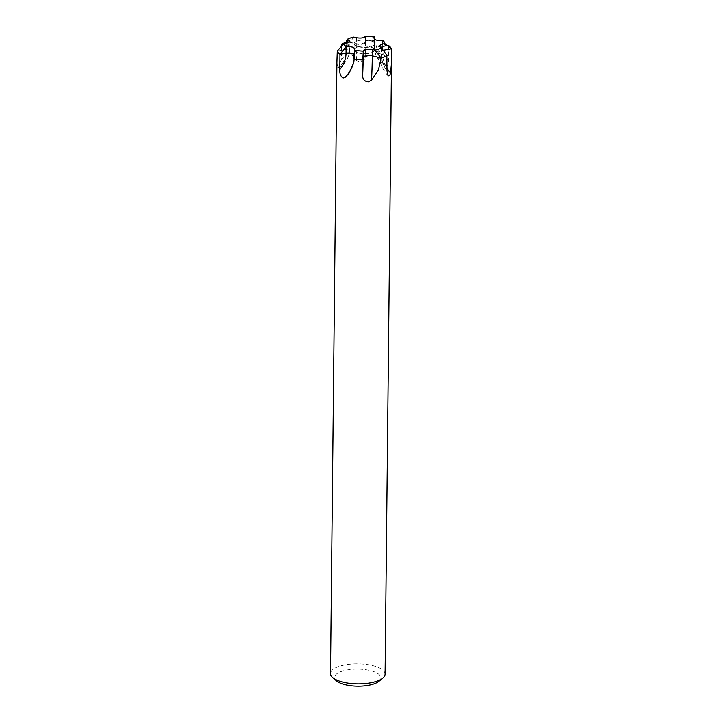 <?xml version="1.0" encoding="UTF-8"?>
<svg xmlns="http://www.w3.org/2000/svg" width="722" height="722" viewBox="0 0 722 722"><rect width="100%" height="100%" fill="white"/><g stroke="black" fill="none" stroke-linecap="round" stroke-linejoin="round"><path stroke-width="0.54" stroke-dasharray="3.61 2.71" d="M348.925 48.699A5.902 2.175 -179.4 0 1 346.641 49.43L337.309 51.081L346.65 49.421L349.358 48.401L349.89 47.517A5.902 2.175 -179.4 0 1 348.925 48.699M336.921 62.354L337.679 67.66L338.582 68.112L341.344 59.52L341.452 48.906M353.266 53.789A5.902 2.175 -179.4 0 1 354.006 54.213A5.902 2.175 -179.4 0 1 354.646 55.206A5.902 2.175 -179.4 0 1 354.637 55.323L354.385 54.574M368.085 55.486A5.902 2.175 -179.4 0 1 369.42 55.468A5.902 2.175 -179.4 0 1 372.326 55.847L381.072 58.031M386.848 55.576L381.451 54.231A5.902 2.175 -179.4 0 1 378.779 52.372A5.902 2.175 -179.4 0 1 379.745 51.199A5.902 2.175 -179.4 0 1 382.019 50.477L391.351 48.825M388.373 45.694L382.588 46.713A5.902 2.175 -179.4 0 1 374.655 45.685A5.902 2.175 -179.4 0 1 374.023 44.692A5.902 2.175 -179.4 0 1 374.032 44.574L374.61 40.739A27.283 10.045 0.6 0 0 365.846 39.936L365.467 42.436A5.902 2.175 -179.4 0 1 359.249 44.43A5.902 2.175 -179.4 0 1 356.343 44.06L347.589 41.867L349.99 52.616L356.713 60.639L359.691 61.939C363.726 61.406 365.729 59.159 365.693 55.206L365.846 39.936M374.285 38.898L379.122 56.451L383.147 63.346L385.449 65.873L383.355 64.502C377.2 59.736 374.095 53.13 374.023 44.692L375.133 45.982L382.597 46.722L388.689 45.648M358.726 53.049A10.225 3.763 0.6 0 0 369.177 53.311A10.225 3.763 0.6 0 0 374.565 50.053A10.225 3.763 0.6 0 0 369.935 46.849A10.225 3.763 0.6 0 0 359.484 46.587A10.225 3.763 0.6 0 0 354.105 49.845A10.225 3.763 0.6 0 0 358.726 53.049M358.798 46.84A10.225 3.763 0.6 0 0 369.249 47.092A10.225 3.763 0.6 0 0 374.628 43.843A10.225 3.763 0.6 0 0 370.007 40.64A10.225 3.763 0.6 0 0 359.556 40.378A10.225 3.763 0.6 0 0 354.168 43.627A10.225 3.763 0.6 0 0 358.798 46.84M374.095 38.365L374.041 44.583A28.302 23.438 126.4 0 0 383.147 63.346M374.104 38.275C374.826 40.206 377.678 40.91 382.669 40.378C377.687 40.91 374.835 40.215 374.104 38.275M382.082 44.168L378.842 46.1L381.46 47.878L378.842 46.064M354.692 48.979L354.692 49.015C353.97 47.165 351.118 46.443 346.136 46.84M385.079 674.14A27.283 10.045 0.6 0 0 372.742 665.594A27.283 10.045 0.6 0 0 344.872 664.899A27.283 10.045 0.6 0 0 330.523 673.572M385.205 65.72C387.624 66.424 388.725 64.818 388.517 60.91L388.68 45.639M379.014 681.261A23.185 8.538 0.6 0 0 370.458 670.639A23.185 8.538 0.6 0 0 342.878 670.982A23.185 8.538 0.6 0 0 336.434 680.819M353.888 37.084L356.424 37.752C361.208 38.546 364.258 37.995 365.549 36.1C364.258 37.995 361.217 38.546 356.424 37.752L353.888 37.084M353.825 37.066L350.269 41.894L347.607 41.867A27.283 10.045 0.6 0 0 346.569 42.165A27.283 10.045 0.6 0 1 347.607 41.867L360.161 44.43L365.485 42.445L365.549 36.1L365.485 42.445M338.573 68.121L338.672 68.067C345.829 63.78 349.574 56.939 349.881 47.526L347.219 45.666L343.807 44.809L347.21 45.676A5.902 2.175 -179.4 0 1 349.881 47.526L349.953 41.181L346.713 43.112L344.015 43.564L346.713 43.112L349.953 41.235L347.345 39.34M372.958 45.874A10.225 3.763 0.6 0 0 374.628 43.843A10.225 3.763 0.6 0 0 367.345 40.152A10.225 3.763 0.6 0 0 355.838 41.596A10.225 3.763 0.6 0 0 354.168 43.627A10.225 3.763 0.6 0 0 361.451 47.318A10.225 3.763 0.6 0 0 372.958 45.874M372.895 52.092A10.225 3.763 0.6 0 0 374.565 50.053A10.225 3.763 0.6 0 0 367.272 46.37A10.225 3.763 0.6 0 0 355.775 47.805A10.225 3.763 0.6 0 0 354.105 49.845A10.225 3.763 0.6 0 0 361.388 53.527A10.225 3.763 0.6 0 0 372.895 52.092M374.104 38.465L374.041 44.583L374.628 40.739A27.283 10.045 0.6 0 0 365.873 39.936M381.947 50.495L379.303 51.497L378.779 52.381L381.442 54.231L387.154 55.657M354.042 59.159L354.628 55.314A28.302 23.438 -53.6 0 1 354.231 59.782A28.302 23.438 -53.6 0 1 353.924 61.379M385.115 45.071L382.669 40.387L382.597 46.722M363.247 51.118C364.538 49.358 367.579 48.825 372.381 49.538M343.898 44.259L345.721 43.257M346.713 43.085L346.65 49.421A28.302 22.075 61 0 1 337.679 67.66M382.019 50.711A28.302 22.075 -119 0 0 387.028 68.193M356.424 37.715L356.352 44.051A28.302 1.363 91.7 0 0 356.713 60.639M365.467 42.436A23.185 1.119 91.7 0 0 365.693 55.206M382.588 46.713A23.185 19.205 126.4 0 0 388.517 60.91M381.514 47.896L381.442 54.231A23.185 18.086 -119 0 0 387.001 70.927M347.21 45.676A23.185 18.086 61 0 1 341.344 59.52M354.692 49.015L354.628 55.314M347.246 42.977L347.219 45.666M354.701 48.906L353.744 62.715M374.628 43.843L374.565 50.053L374.628 43.843M388.129 75.846C381.992 69.023 378.87 61.199 378.779 52.372L378.842 46.037M354.168 43.627L354.105 49.845L354.168 43.627M374.474 41.28L365.738 40.414M385.223 45.251L384.7 44.791M344.881 43.871L350.269 41.894"/><path stroke-width="1.08" d="M354.637 55.323L353.735 62.715L349.231 72.976L345.089 77.398L343.004 78.066C340.594 76.216 339.539 73.373 339.827 69.529L339.99 54.258L346.073 53.184A5.902 2.175 -179.4 0 1 353.266 53.789M372.381 49.502L372.381 49.538C367.588 48.825 364.547 49.358 363.247 51.118C364.538 49.286 367.588 48.753 372.381 49.502L374.971 50.152L381.063 58.031L378.436 70.016L371.532 80.106L368.518 81.839C364.493 81.514 362.534 79.312 362.661 75.232L363.193 57.462A5.902 2.175 -179.4 0 1 368.085 55.486M374.908 50.134A20.387 7.509 0.6 0 0 381.46 47.878L378.842 46.037L382.082 44.141L384.853 43.645L391.36 48.825L391.477 62.931L390.557 73.084L389.627 75.666L388.129 75.846L387.001 70.927L386.848 55.576M374.095 38.365L374.285 37.102A20.46 7.536 0.6 0 0 365.549 36.1L365.549 36.127A20.387 7.509 0.6 0 1 374.276 37.129L374.321 36.822M384.79 43.663A20.387 7.509 0.6 0 0 382.606 40.396L382.669 40.387C377.687 40.847 374.835 40.134 374.104 38.239L374.104 38.465M353.708 55.432C353.888 61.921 354.159 60.143 354.52 50.116L354.52 50.089A20.387 7.509 0.6 0 0 363.247 51.091M365.549 36.1C364.258 37.932 361.217 38.465 356.424 37.715L353.888 37.084A20.387 7.509 0.6 0 0 347.345 39.34L349.953 41.181L346.713 43.085L343.943 43.573L337.309 51.072L336.921 62.354L330.523 673.572A27.283 10.045 0.6 0 0 332.707 677.57A27.283 10.045 0.6 0 0 342.851 682.119A27.283 10.045 0.6 0 0 382.804 678.093A27.283 10.045 0.6 0 0 385.079 674.14L391.477 62.931M385.115 45.071L388.689 45.648A27.283 10.045 0.6 0 1 391.36 48.825A27.283 10.045 0.6 0 0 388.68 45.639L388.373 45.694M387.154 55.657A27.283 10.045 0.6 0 1 381.063 58.031A27.283 10.045 0.6 0 0 387.163 55.657L381.451 47.878M362.796 59.962A27.283 10.045 0.6 0 1 354.042 59.159A27.283 10.045 0.6 0 0 362.814 59.962L363.175 57.462L368.509 55.468L372.308 55.847A28.302 1.363 -88.3 0 1 371.532 80.106M332.707 677.57L336.434 680.819A23.185 8.538 0.6 0 0 345.053 684.691A23.185 8.538 0.6 0 0 379.014 681.261L382.804 678.093M354.385 54.574L353.536 53.924L346.064 53.175L339.981 54.249A27.283 10.045 0.6 0 1 337.309 51.072A27.283 10.045 0.6 0 0 339.99 54.258L346.136 46.84C351.118 46.37 353.97 47.083 354.692 48.979L354.475 50.405M341.452 48.906L341.506 44.25L343.807 44.818L341.515 44.241L343.898 44.259M341.515 44.241A27.283 10.045 0.6 0 1 346.569 42.165A27.283 10.045 0.6 0 0 341.506 44.25M344.015 43.564A20.387 7.509 0.6 0 0 346.199 46.822M353.888 37.084L353.825 37.066A20.46 7.536 0.6 0 0 347.291 39.331L349.953 41.199M384.853 43.645A20.46 7.536 0.6 0 0 382.669 40.387M378.842 46.064L382.082 44.168L381.947 50.495M391.36 48.825L382.019 50.477A28.302 22.075 -119 0 0 382.019 50.711M381.063 58.031L372.308 55.847L372.381 49.538M374.285 37.102L374.285 38.898M374.971 50.152A20.46 7.536 0.6 0 0 381.514 47.896M362.48 56.126C362.652 62.643 362.904 60.973 363.247 51.118L363.175 57.462M354.52 50.116A20.46 7.536 0.6 0 0 363.247 51.118M343.943 43.573A20.46 7.536 0.6 0 0 346.136 46.84C351.109 46.443 353.96 47.165 354.692 49.015M345.721 43.257L347.291 39.331L347.246 42.977M353.924 61.379A28.302 23.438 -53.6 0 1 345.089 77.398M387.028 68.193A28.302 22.075 -119 0 0 390.557 73.084M363.193 57.462A23.185 1.119 -88.3 0 1 362.661 75.232M346.073 53.184A23.185 19.205 -53.6 0 1 339.827 69.529M346.136 46.84L346.064 53.175M384.862 44.024L385.223 45.251L384.7 44.791"/></g></svg>
